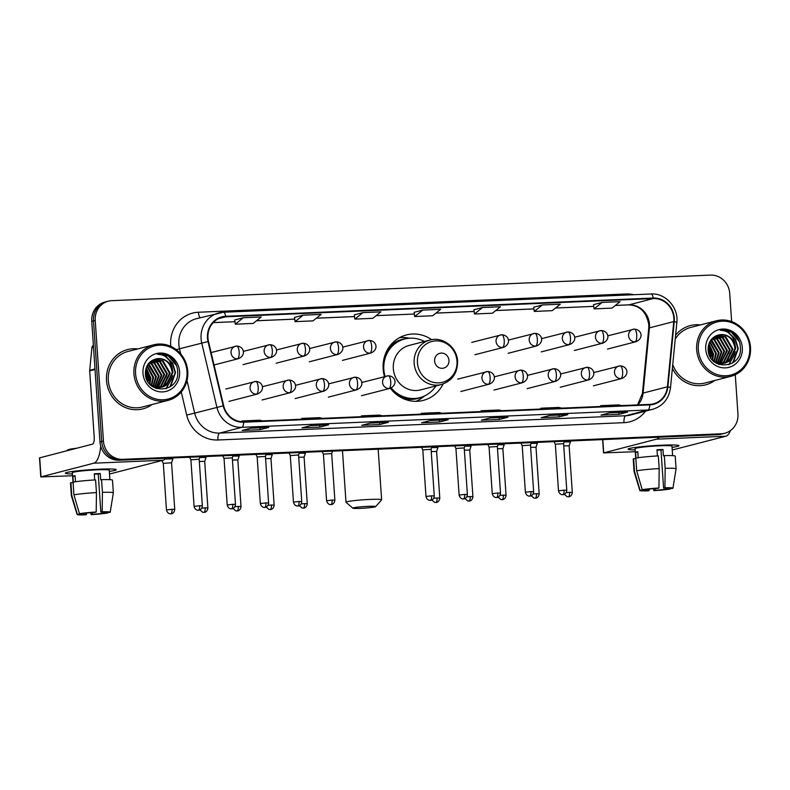 <?xml version="1.0" encoding="UTF-8"?>
<svg xmlns="http://www.w3.org/2000/svg" width="790" height="790" viewBox="0 0 790 790"><rect width="100%" height="100%" fill="white"/><g stroke="black" fill="none" stroke-linecap="round" stroke-linejoin="round"><path stroke-width="1.19" d="M431.666 339.68A33.802 31.64 75.5 0 0 406.386 334.94A33.802 31.64 75.5 0 0 383.15 369.019A33.802 31.64 75.5 0 0 384.503 376.603M390.349 388.265A33.802 31.64 75.5 0 0 423.312 400.392A33.802 31.64 75.5 0 0 443.121 383.989M731.649 321.579L729.723 293.376A19.128 17.913 75.5 0 0 710.487 275.098L111.874 300.654A19.128 17.913 75.5 0 0 108.378 301.168L104.902 302.066A19.128 17.913 75.5 0 0 91.749 321.352L99.975 441.956A19.128 17.913 75.5 0 0 119.211 460.234L717.833 434.678A19.128 17.913 75.5 0 0 721.319 434.154L723.057 433.71A19.128 17.913 75.5 0 1 719.572 434.233A19.128 17.913 75.5 0 0 723.057 433.71L724.795 433.256A19.128 17.913 75.5 0 0 737.949 413.97L735.273 374.727M108.378 301.168A19.128 17.913 75.5 0 0 95.225 320.454L103.451 441.057L101.713 441.511A19.128 17.913 75.5 0 0 120.949 459.78L719.572 434.233L120.949 459.78A19.128 17.913 75.5 0 1 101.713 441.511L93.487 320.908L101.713 441.511L99.975 441.956M106.64 301.622A19.128 17.913 75.5 0 0 93.487 320.908A19.128 17.913 75.5 0 1 106.64 301.622M106.512 380.454A30.613 28.657 75.5 0 0 142.881 408.865A30.613 28.657 75.5 0 0 152.055 404.519A30.613 28.657 75.5 0 1 142.881 408.865A30.613 28.657 75.5 0 1 106.512 380.454A30.613 28.657 75.5 0 1 127.555 349.585A30.613 28.657 75.5 0 0 106.512 380.454M672.379 368.318A30.613 28.657 75.5 0 0 705.618 384.839A30.613 28.657 75.5 0 0 714.792 380.494A30.613 28.657 75.5 0 1 705.618 384.839A30.613 28.657 75.5 0 1 672.379 368.318M207.958 337.932A20.412 19.098 -104.5 0 1 221.98 317.363A20.412 19.098 -104.5 0 1 225.703 316.81L653.29 298.551A20.412 19.098 -104.5 0 1 673.761 321.589L667.422 386.794A20.412 19.098 -104.5 0 1 653.439 403.828A20.412 19.098 -104.5 0 1 649.716 404.381L243.646 421.712A20.412 19.098 -104.5 0 1 223.659 405.734L208.481 341.448A20.412 19.098 -104.5 0 1 207.958 337.932M207.474 337.952A20.915 19.582 75.5 0 0 208.017 341.557L223.195 405.843A20.915 19.582 75.5 0 0 243.675 422.225L649.755 404.885A20.915 19.582 75.5 0 0 667.896 386.863L674.235 321.658A20.915 19.582 75.5 0 0 653.251 298.047L225.673 316.296A20.915 19.582 75.5 0 0 207.474 337.952M593.537 304.644L602.138 302.422L594.08 308.88L593.537 304.644M533.734 307.201L542.335 304.97L534.287 311.428L533.734 307.201M482.532 307.527L474.484 313.986L492.417 313.215L500.475 306.757L482.532 307.527L473.931 309.769M243.32 317.738L235.272 324.196L253.215 323.426L261.263 316.968L243.32 317.738L234.719 319.98M294.522 317.412L303.123 315.19L295.075 321.639L294.522 317.412M354.325 314.854L362.926 312.633L354.878 319.091L354.325 314.854M422.729 310.085L414.681 316.533L432.624 315.773L440.672 309.315L422.729 310.085L414.128 312.327M137.687 348.943A30.613 28.657 75.5 0 0 127.555 349.585A30.613 28.657 75.5 0 1 137.687 348.943M700.424 324.927A30.613 28.657 75.5 0 0 690.292 325.569A30.613 28.657 75.5 0 0 675.598 335.256A30.613 28.657 75.5 0 1 690.292 325.569L690.292 325.569A30.613 28.657 75.5 0 1 700.424 324.927M103.451 441.057A19.128 17.913 75.5 0 0 122.687 459.336L721.31 433.779A19.128 17.913 75.5 0 0 724.795 433.256M567.803 414.651L559.113 416.903L541.17 417.663L549.86 415.422L567.803 414.651A5.105 1.758 -92.4 0 1 567.674 414.671L549.801 415.431M627.606 412.103L618.916 414.345L600.973 415.115L609.663 412.864L627.606 412.103A5.105 1.758 -92.4 0 1 627.477 412.123L609.604 412.884M388.394 422.314L379.704 424.556L361.771 425.326L370.461 423.075L388.394 422.314A5.105 1.758 -92.4 0 1 388.265 422.334L370.392 423.094M328.591 424.862L319.911 427.113L301.968 427.874L310.658 425.632L328.591 424.862A5.105 1.758 -92.4 0 1 328.462 424.882L310.589 425.642M268.798 427.42L260.108 429.661L242.165 430.432L250.855 428.18L268.798 427.42A5.105 1.758 -92.4 0 1 268.669 427.439L250.786 428.2M508 417.209L499.31 419.451L481.367 420.221L490.057 417.969L508 417.209A5.105 1.758 -92.4 0 1 507.871 417.229L489.998 417.989M448.197 419.757L439.507 422.008L421.574 422.769L430.254 420.527L448.197 419.757A5.105 1.758 -92.4 0 1 448.068 419.776L430.195 420.537M534.287 311.428L552.22 310.668L560.278 304.209L542.335 304.97M594.08 308.88L612.023 308.11L620.071 301.652L602.138 302.422M354.878 319.091L372.821 318.321L380.869 311.862L362.926 312.633M295.075 321.639L313.018 320.878L321.066 314.42L303.123 315.19M439.507 422.008L439.378 420.152M499.31 419.451L499.181 417.594M260.108 429.661L259.979 427.805M319.911 427.113L319.782 425.257M379.704 424.556L379.585 422.699M618.916 414.345L618.787 412.489M559.113 416.903L558.984 415.046M414.681 316.533L414.128 312.307M235.272 324.196L234.719 319.96M474.484 313.986L473.931 309.749M442.064 413.239L439.22 412.538L421.277 413.308L421.277 414.128M424.121 414.009L421.277 413.308M382.261 415.797L379.417 415.096L361.474 415.856L361.484 416.685M364.318 416.567L361.474 415.856M322.458 418.354L319.614 417.643L301.671 418.414L301.681 419.233M304.515 419.115L301.671 418.414M262.655 420.902L259.811 420.201L241.868 420.961L241.878 421.702M244.712 421.672L241.868 420.961M501.867 410.691L499.013 409.99L481.08 410.751L481.08 411.58M483.924 411.462L481.08 410.751M561.67 408.134L558.816 407.433L540.883 408.203L540.883 409.022M543.727 408.904L540.883 408.203M621.463 405.586L618.619 404.875L600.686 405.645L600.686 406.475M603.53 406.346L600.686 405.645M72.423 473.921A25.507 1.758 -3.9 0 1 65.511 472.963A25.507 1.758 -3.9 0 1 99.481 469.201A25.507 1.758 -3.9 0 1 116.051 469.517A25.507 1.758 -3.9 0 1 109.326 471.403A25.507 1.758 -3.9 0 0 116.249 469.714A25.507 1.758 -3.9 0 0 99.481 469.201A25.507 1.758 -3.9 0 0 65.343 473.19A25.507 1.758 -3.9 0 0 72.423 473.921M100.686 446.093A25.507 8.799 87.6 0 1 93.773 463.197L40.794 476.933L72.552 475.728M165.791 458.24A25.507 8.799 87.6 0 1 163.145 460.234L109.504 474.02M40.794 476.933L39.5 457.884L92.479 444.148A6.379 2.202 -92.4 0 0 94.217 437.245L89.695 370.875A3.19 2.982 -104.5 0 1 89.705 370.322L91.907 347.669A3.19 2.982 -104.5 0 1 93.388 345.299M149.142 380.79A25.507 23.878 75.5 0 0 145.765 369.384M86.357 513.115L86.456 514.557A12.758 0.879 -3.9 0 1 80.926 514.211A12.758 0.879 -3.9 0 1 80.985 514.122L80.955 513.648M73.934 494.856L79.474 513.717L83.157 513.559A12.758 0.879 -3.9 0 1 94.869 512.384L96.202 512.038L96.449 492.595L95.58 479.905A21.044 1.452 -3.9 0 0 73.065 482.157L73.934 494.856A21.044 1.452 -3.9 0 1 96.449 492.595M94.691 479.955L94.267 473.783A18.496 1.274 -3.9 0 1 97.358 473.635A18.496 1.274 -3.9 0 1 100.251 473.526L100.686 479.876L101.564 479.649L102.424 492.338L102.187 511.782L100.844 512.127L98.246 474.04A12.758 0.879 176.1 0 0 95.402 474.138A12.758 0.879 176.1 0 0 94.296 474.188M73.016 482.631L72.344 472.706A18.496 1.274 -3.9 0 1 97.091 469.823A18.496 1.274 -3.9 0 1 109.247 470.188L109.889 479.658M101.564 479.649A21.044 1.452 -3.9 0 1 112.486 480.172L113.345 492.871A21.044 1.452 -3.9 0 1 113.345 492.891L110.195 512.236A16.58 1.145 -3.9 0 1 109.998 512.414L106.304 512.394M102.424 492.338A21.044 1.452 -3.9 0 1 113.345 492.871M79.474 513.717A16.58 1.145 -3.9 0 1 96.202 512.038M102.187 511.782A16.58 1.145 -3.9 0 1 110.195 512.236M104.073 512.127L104.142 513.125L107.894 512.503M107.825 512.977A16.58 1.145 -3.9 0 1 91.097 514.645L92.43 514.3L92.312 512.562M90.801 512.68L91.097 514.645M100.844 512.127A12.758 0.879 -3.9 0 1 106.374 512.473A12.758 0.879 -3.9 0 1 106.314 512.572M104.142 513.125A12.758 0.879 -3.9 0 1 92.43 514.3M67.634 450.577L67.604 450.073A21.686 1.491 -3.9 0 1 76.709 448.226M75.465 481.752L75.06 475.708A18.496 1.274 -3.9 0 0 72.887 476.271L73.282 482.117M86.456 514.557L85.113 514.902A16.58 1.145 -3.9 0 1 77.114 514.488L71.357 495.755A21.044 1.452 -3.9 0 1 71.357 495.735L70.488 483.036A21.044 1.452 -3.9 0 1 70.893 482.72L71.762 495.419L77.302 514.27L80.985 514.122M73.095 482.621L70.893 482.72M72.887 476.271L75.09 476.173M98.246 474.04L100.251 473.526M187.003 371.389A27.423 25.665 75.5 0 0 159.422 345.191A27.423 25.665 75.5 0 0 135.574 373.581A27.423 25.665 75.5 0 0 163.145 399.779A27.423 25.665 75.5 0 0 187.003 371.389M187.763 371.448A28.697 26.86 75.5 0 0 153.675 344.815A28.697 26.86 75.5 0 0 133.945 373.749A28.697 26.86 75.5 0 0 168.033 400.382A28.697 26.86 75.5 0 0 187.763 371.448M153.675 344.815L128.039 351.441A28.697 26.86 75.5 0 0 108.309 380.375A28.697 26.86 75.5 0 0 142.398 407.008L168.033 400.382M145.508 370.806L148.105 378.815L147.947 381.728M145.4 371.922L147.384 380.76M146.239 367.715L150.87 378.094L149.893 384.098M146.031 368.367L150.179 378.272L149.409 383.683M147.207 365.572L153.625 377.383L151.7 385.411M146.95 366.056L152.934 377.561L151.255 385.125M148.273 363.913L149.241 364.417L156.39 376.672L153.398 386.3M147.997 364.299L155.699 376.85L152.983 386.113M149.429 362.571L151.996 363.706L159.145 375.961L155.028 386.912M149.132 362.887L151.315 363.884L158.454 376.139L154.623 386.784M150.643 361.484L154.761 362.995L161.901 375.24L156.598 387.288M150.337 361.731L154.07 363.173L161.219 375.428L156.203 387.219M151.907 360.596L157.516 362.274L164.666 374.529L158.119 387.475M151.591 360.803L156.825 362.452L163.974 374.707L157.743 387.446M153.23 359.894L160.281 361.563L167.421 373.818L161.051 386.646L159.6 387.495M159.274 387.653L158.276 388.078M157.941 388.196L156.914 388.502M152.895 360.052L159.59 361.741L166.73 373.996L160.36 386.824L159.234 387.505M158.909 387.673L157.921 388.127M157.585 388.255L156.578 388.581M154.692 359.341L163.036 360.852L170.186 373.107L163.806 385.935L161.032 387.357M159.669 387.791L155.561 388.206M154.297 359.47L162.345 361.03L169.494 373.285L163.125 386.113L160.676 387.406M172.309 368.575A14.408 13.489 75.5 0 0 155.936 358.986A14.408 13.489 75.5 0 0 155.235 359.183C148.797 361.376 145.518 366.135 145.39 373.463C145.745 395.267 179.488 393.203 177.691 371.893C177.474 365.849 175.123 360.931 170.63 357.159C166.493 354.285 162.049 353.278 157.299 354.137C165.742 354.611 170.749 359.42 172.309 368.575L172.941 372.396L166.572 385.224L162.434 387.08L152.598 385.915L149.241 383.525M155.235 359.183C164.784 357.702 170.452 362.166 172.25 372.574L165.88 385.401L162.088 387.159M162.434 387.08L151.917 386.103M142.99 373.265A19.513 18.269 75.5 0 0 162.612 391.909A19.513 18.269 75.5 0 0 179.587 371.705A19.513 18.269 75.5 0 0 159.965 353.061A19.513 18.269 75.5 0 0 142.99 373.265M157.299 354.137L168.458 356.053L176.595 365.691M165.752 356.794L172.408 363.43L175.153 372.702L169.909 386.942M172.042 378.173L165.989 388.759M166.522 379.605L164.616 384.957M163.224 355.391L166.038 356.675L172.733 363.301L175.499 372.613L170.64 386.438M172.704 375.714L166.374 388.641M167.194 377.146L165.199 384.404M360.329 508.355A11.475 0.79 176.1 0 0 375.675 506.627A11.475 0.79 176.1 0 0 368.15 506.341A11.475 0.79 176.1 0 0 352.824 508.177A11.475 0.79 176.1 0 0 360.329 508.355M352.824 508.177L346.04 502.292A17.854 1.234 -3.9 0 1 345.99 502.213A17.854 1.234 -3.9 0 1 369.888 499.428A17.854 1.234 -3.9 0 1 381.629 499.784A17.854 1.234 -3.9 0 1 381.59 499.873L375.675 506.627M448.967 360.398A7.653 7.159 75.5 0 0 441.264 353.081A7.653 7.159 75.5 0 0 434.609 361.01A7.653 7.159 75.5 0 0 442.301 368.318A7.653 7.159 75.5 0 0 448.967 360.398M429.928 340.056L409.101 345.437A22.959 21.488 75.5 0 0 393.321 368.584A22.959 21.488 75.5 0 0 420.596 389.895L441.422 384.513C452.226 380.849 457.617 373.078 457.588 361.188C457.084 347.314 442.716 336.273 429.928 340.056A22.959 21.488 75.5 0 0 414.148 363.203A22.959 21.488 75.5 0 0 441.422 384.513M424.408 341.478A30.297 28.351 75.5 0 0 404.658 339.009A30.297 28.351 75.5 0 0 383.841 369.552A30.297 28.351 75.5 0 0 385.076 376.455M404.658 339.009L403.789 339.236A30.297 28.351 75.5 0 0 383.318 362.452M390.398 388.246A30.297 28.351 75.5 0 0 418.957 397.893L419.826 397.666A30.297 28.351 75.5 0 0 435.902 385.935M391.198 387.949A30.297 28.351 75.5 0 0 419.826 397.666M424.477 395.988L423.055 397.123A33.16 31.037 -104.5 0 1 415.955 401.33M385.55 353.644L386.271 353.456M399.503 337.676A33.16 31.037 -104.5 0 1 407.749 337.913L409.546 338.219M172.842 457.943L172.901 458.872L165.1 459.029M172.023 509.293L166.473 509.935C167.45 514.073 170.966 513.944 170.245 513.786L170.788 513.796A4.147 1.432 87.6 0 0 170.887 513.786A4.147 1.432 -92.4 0 0 172.023 509.293L174.748 509.372L171.568 462.782L163.303 463.355L161.901 460.55M205.973 456.531L206.032 457.459L199.761 457.489M199.929 509.866L202.635 512.236L203.919 512.384A4.147 1.432 87.6 0 0 204.018 512.364A4.147 1.432 -92.4 0 0 205.153 507.881L207.879 507.96L204.699 461.37L199.327 461.469M239.094 455.119L239.163 456.037L232.892 456.077M233.06 508.454L235.766 510.824L237.049 510.972A4.147 1.432 87.6 0 0 237.148 510.952A4.147 1.432 -92.4 0 0 238.284 506.459L241.009 506.548L237.83 459.958L232.458 460.047M272.224 453.697L272.293 454.625L266.023 454.655M266.19 507.042L268.896 509.412L270.18 509.56A4.147 1.432 87.6 0 0 270.279 509.54A4.147 1.432 -92.4 0 0 271.414 505.047L274.14 505.136L270.96 458.546L265.588 458.635M305.355 452.285L305.424 453.213L299.153 453.243M299.321 505.63L302.027 507.99L303.311 508.138A4.147 1.432 87.6 0 0 303.409 508.128A4.147 1.432 -92.4 0 0 304.545 503.635L307.271 503.714L304.091 457.134L298.719 457.222M431.844 499.971L434.54 502.341L435.833 502.479A4.147 1.432 87.6 0 0 435.932 502.47A4.147 1.432 -92.4 0 0 437.068 497.976L439.793 498.065L436.613 451.475L437.946 447.555L431.676 447.584M436.613 451.475L431.231 451.564M471.008 445.214L471.077 446.143L464.806 446.172M464.974 498.559L467.67 500.919L468.964 501.067A4.147 1.432 87.6 0 0 469.062 501.058A4.147 1.432 -92.4 0 0 470.198 496.564L472.914 496.643L469.744 450.053L464.362 450.152M504.139 443.802L504.208 444.731L497.937 444.76M504.198 444.74L502.875 448.651L497.493 448.74M531.236 495.725L533.931 498.095L535.225 498.243A4.147 1.432 87.6 0 0 535.324 498.223A4.147 1.432 -92.4 0 0 536.459 493.73L539.175 493.819L536.005 447.229L537.338 443.309L531.068 443.348M536.005 447.229L530.623 447.318M570.4 440.968L570.469 441.896L564.198 441.926M564.366 494.313L567.062 496.683L568.346 496.831A4.147 1.432 87.6 0 0 568.454 496.811A4.147 1.432 -92.4 0 0 569.59 492.318L572.306 492.407L569.136 445.817L563.754 445.906M199.623 505.728L194.073 506.38C195.051 510.508 198.567 510.38 197.846 510.221L198.389 510.241A4.147 1.432 87.6 0 0 198.497 510.221A4.147 1.432 -92.4 0 0 199.623 505.728L202.349 505.817L199.169 459.227L190.904 459.8L189.62 457.222M232.754 504.316L227.204 504.968C228.182 509.096 231.697 508.967 230.976 508.809L231.519 508.819A4.147 1.432 87.6 0 0 231.618 508.809A4.147 1.432 -92.4 0 0 232.754 504.316L235.479 504.405L232.3 457.815L224.034 458.388L222.75 455.81M266.26 453.954L265.43 456.403L257.165 456.966L255.881 454.398M299.015 501.492L293.465 502.134C294.443 506.271 297.958 506.143 297.238 505.985L297.781 505.995A4.147 1.432 87.6 0 0 297.879 505.975A4.147 1.432 -92.4 0 0 299.015 501.492L301.74 501.571L298.561 454.981L290.295 455.553L289.002 452.986M332.146 500.07L326.596 500.722C327.574 504.85 331.089 504.721 330.368 504.573L330.911 504.583A4.147 1.432 87.6 0 0 331.01 504.563A4.147 1.432 -92.4 0 0 332.146 500.07L334.871 500.159L331.691 453.569L323.426 454.141L322.132 451.574M431.538 495.834L425.988 496.476C426.965 500.613 430.481 500.485 429.76 500.327L430.303 500.337A4.147 1.432 87.6 0 0 430.402 500.327A4.147 1.432 -92.4 0 0 431.538 495.834L434.263 495.913L431.083 449.322L422.818 449.895L421.524 447.328M464.668 494.422L459.118 495.063C460.096 499.201 463.612 499.063 462.891 498.915L463.434 498.925A4.147 1.432 87.6 0 0 463.532 498.905A4.147 1.432 -92.4 0 0 464.668 494.422L467.394 494.5L464.214 447.91L455.949 448.483L454.655 445.916M497.799 493L492.249 493.651C493.227 497.779 496.742 497.651 496.021 497.503L496.564 497.512A4.147 1.432 87.6 0 0 496.663 497.493A4.147 1.432 -92.4 0 0 497.799 493L500.514 493.088L497.344 446.498L489.069 447.071M530.475 445.096L522.2 445.659L520.916 443.081M564.06 490.175L558.51 490.817C559.488 494.955 563.003 494.826 562.283 494.668L562.826 494.678A4.147 1.432 87.6 0 0 562.924 494.668A4.147 1.432 -92.4 0 0 564.06 490.175L566.776 490.254L563.606 443.664L555.331 444.237L554.047 441.669M635.16 449.895A25.507 1.758 -3.9 0 1 628.248 448.937A25.507 1.758 -3.9 0 1 662.218 445.185A25.507 1.758 -3.9 0 1 678.788 445.501A25.507 1.758 -3.9 0 1 672.063 447.377A25.507 1.758 -3.9 0 0 678.975 445.698A25.507 1.758 -3.9 0 0 662.218 445.185A25.507 1.758 -3.9 0 0 628.08 449.164A25.507 1.758 -3.9 0 0 635.16 449.895M659.156 437.186A25.507 8.799 87.6 0 1 656.51 439.171L603.53 452.907L635.288 451.702M730.454 430.599A25.507 8.799 87.6 0 1 725.882 436.208L672.241 450.004M711.879 356.764A25.507 23.878 75.5 0 0 708.502 345.368M649.094 489.089L649.192 490.541A12.758 0.879 -3.9 0 1 643.662 490.185A12.758 0.879 -3.9 0 1 643.722 490.096L643.692 489.632M636.671 470.83L642.211 489.691L645.894 489.533A12.758 0.879 -3.9 0 1 657.606 488.358L658.939 488.013L659.186 468.579L658.317 455.879A21.044 1.452 -3.9 0 0 635.802 458.141L636.671 470.83A21.044 1.452 -3.9 0 1 659.186 468.579M657.428 455.929L657.004 449.757A18.496 1.274 -3.9 0 1 660.094 449.609A18.496 1.274 -3.9 0 1 662.988 449.5L663.422 455.85L664.301 455.623L665.16 468.322L664.923 487.756L663.58 488.101L660.983 450.024A12.758 0.879 176.1 0 0 658.139 450.112A12.758 0.879 176.1 0 0 657.033 450.162M635.752 458.605L635.081 448.69A18.496 1.274 -3.9 0 1 659.828 445.797A18.496 1.274 -3.9 0 1 671.984 446.172L672.626 455.632M664.301 455.623A21.044 1.452 -3.9 0 1 675.223 456.156L676.082 468.845A21.044 1.452 -3.9 0 1 676.082 468.875A21.044 1.452 -3.9 0 0 665.16 468.322M642.211 489.691A16.58 1.145 -3.9 0 1 658.939 488.013M664.923 487.756A16.58 1.145 -3.9 0 1 672.932 488.21A16.58 1.145 -3.9 0 1 672.734 488.388L669.041 488.368M666.809 488.111L666.879 489.109L670.631 488.477M670.562 488.951A16.58 1.145 -3.9 0 1 653.834 490.63L655.167 490.284L655.048 488.536M653.537 488.654L653.834 490.63M663.58 488.101A12.758 0.879 -3.9 0 1 669.11 488.457A12.758 0.879 -3.9 0 1 669.051 488.546M666.879 489.109A12.758 0.879 -3.9 0 1 655.167 490.284M638.202 457.726L637.797 451.683A18.496 1.274 -3.9 0 0 635.624 452.245L636.019 458.091M649.192 490.541L647.849 490.876A16.58 1.145 -3.9 0 1 639.851 490.472L634.094 471.729A21.044 1.452 -3.9 0 1 634.094 471.709L633.225 459.02A21.044 1.452 -3.9 0 1 633.629 458.694L634.498 471.393L640.038 490.254L643.722 490.096M635.832 458.605L633.629 458.694M635.624 452.245L637.826 452.156M660.983 450.024L662.988 449.5M749.74 347.363A27.423 25.665 75.5 0 0 722.159 321.175A27.423 25.665 75.5 0 0 698.311 349.565A27.423 25.665 75.5 0 0 725.882 375.764A27.423 25.665 75.5 0 0 749.74 347.363M750.5 347.432A28.697 26.86 75.5 0 0 716.412 320.789A28.697 26.86 75.5 0 0 696.681 349.723A28.697 26.86 75.5 0 0 730.77 376.366A28.697 26.86 75.5 0 0 750.5 347.432M716.412 320.789L690.776 327.416A28.697 26.86 75.5 0 0 675.233 339.029M708.245 346.79L710.842 354.789L710.684 357.702M708.136 347.906L710.121 356.744M708.976 343.699L713.607 354.078L712.629 360.082M708.768 344.341L712.916 354.256L712.145 359.657M709.943 341.557L716.362 353.367L714.437 361.385M709.687 342.031L715.671 353.545L713.992 361.109M711.01 339.888L711.978 340.391L719.127 352.646L716.135 362.284M710.733 340.273L718.436 352.824L715.71 362.087M712.165 338.555L714.733 339.68L721.882 351.935L717.755 362.887M711.869 338.861L714.051 339.858L721.191 352.113L717.36 362.758M713.38 337.458L717.498 338.969L724.637 351.224L719.325 363.272M713.074 337.715L716.807 339.147L723.946 351.402L718.939 363.193M714.644 336.57L720.253 338.258L727.402 350.513L720.855 363.459M714.328 336.777L719.562 338.436L726.711 350.691L720.48 363.43M715.967 335.869L723.018 337.547L730.158 349.792L723.788 362.63L722.337 363.479M722.001 363.637L721.013 364.052M720.678 364.17L719.651 364.486M715.631 336.026L722.327 337.725L729.466 349.97L723.097 362.808L721.961 363.489M721.645 363.657L720.658 364.101M720.322 364.229L719.315 364.565M717.429 335.316L725.773 336.826L732.913 349.081L726.543 361.909L723.768 363.341M722.406 363.765L718.298 364.18M717.024 335.444L725.082 337.004L732.231 349.259L725.852 362.097L723.413 363.39M735.046 344.549A14.408 13.489 75.5 0 0 718.663 334.96A14.408 13.489 75.5 0 0 717.972 335.167C711.533 337.35 708.255 342.11 708.126 349.447C708.482 371.241 742.225 369.177 740.428 347.876C740.21 341.823 737.86 336.915 733.367 333.133C729.229 330.26 724.786 329.252 720.026 330.111C728.479 330.595 733.485 335.404 735.046 344.549L735.678 348.37L729.308 361.198L725.171 363.054L715.335 361.899L711.978 359.499M717.972 335.167C727.521 333.686 733.189 338.14 734.986 348.548L728.617 361.376L724.825 363.143M725.171 363.054L714.654 362.077M705.727 349.249A19.513 18.269 75.5 0 0 725.348 367.883A19.513 18.269 75.5 0 0 742.324 347.689A19.513 18.269 75.5 0 0 722.702 329.045A19.513 18.269 75.5 0 0 705.727 349.249M672.744 364.536A28.697 26.86 75.5 0 0 705.134 382.992L730.77 376.366M720.026 330.111L731.194 332.027L739.331 341.665M728.489 332.778L735.144 339.404L737.89 348.686L732.646 362.916M734.779 354.157L728.726 364.743M729.259 355.579L727.353 360.931M725.961 331.365L728.775 332.649L735.47 339.285L738.235 348.597L733.377 362.413M735.441 351.698L729.111 364.615M729.93 353.12L727.936 360.378M119.211 460.234L122.687 459.336M91.749 321.352L95.225 320.454M717.833 434.678L721.31 433.779M673.761 321.589L649.429 327.88A20.412 19.098 75.5 0 0 649.479 324.334A20.412 19.098 75.5 0 0 628.958 304.841L615.38 305.424M637.856 404.885A20.412 19.098 75.5 0 0 643.09 393.084L649.429 327.88A11.475 1.471 -174.4 0 0 648.738 328.294L648.797 324.66C646.457 311.932 639.752 305.335 628.672 304.891A11.475 3.96 -92.4 0 0 628.958 304.841L653.29 298.551M225.703 316.81L218.455 318.676M170.778 346.366A31.886 29.852 -104.5 0 1 198.428 312.238L626.006 293.979A6.379 2.202 -92.4 0 0 626.115 295.055M626.006 293.979A31.886 29.852 -104.5 0 1 633.797 294.729M649.755 404.885A6.379 2.202 87.6 0 1 647.978 410L241.908 427.331A25.507 23.878 -104.5 0 1 216.914 407.354L201.746 343.077A25.507 23.878 -104.5 0 1 201.085 338.683A25.507 23.878 -104.5 0 1 218.623 312.959A25.507 23.878 -104.5 0 1 223.274 312.267A6.379 2.202 87.6 0 1 223.432 312.248A6.379 2.202 87.6 0 1 225.673 316.296M653.251 298.047A6.379 2.202 -92.4 0 0 651.019 293.989L223.432 312.248L196.374 318.716A25.507 23.878 75.5 0 0 178.836 344.43A25.507 23.878 75.5 0 0 179.508 348.825L180.713 353.93M208.017 341.557L176.21 349.634M223.195 405.843L194.676 413.111A25.507 23.878 75.5 0 0 219.66 433.078L241.908 427.331A6.379 2.202 -92.4 0 0 243.675 422.225M652.629 409.309A25.507 23.878 -104.5 0 1 647.978 410L625.729 415.747A25.507 23.878 75.5 0 0 630.39 415.056L652.629 409.309C662.938 406.06 668.893 398.891 670.493 387.781L676.832 322.577C678.758 307.616 665.526 292.893 651.019 293.989A6.379 2.202 -92.4 0 0 650.861 294.018M667.896 386.863A6.379 0.82 5.6 0 1 670.493 387.781M674.235 321.658A6.379 0.82 5.6 0 1 676.832 322.577M645.549 411.136A31.886 29.852 -104.5 0 1 623.991 422.66L217.922 439.99A31.886 29.852 -104.5 0 1 186.687 415.026L181.256 391.988M186.993 380.563L194.676 413.111L186.687 415.026M217.922 439.99A6.379 2.202 -92.4 0 1 219.66 433.078L625.729 415.747A6.379 2.202 -92.4 0 0 623.991 422.66M198.428 312.238A6.379 2.202 -92.4 0 0 200.147 317.738M667.422 386.794L643.09 393.084A11.475 1.471 -174.4 0 0 642.398 393.499L648.738 328.294M555.538 308.011L593.754 306.382L555.577 307.981M533.951 308.9L495.774 310.529M474.148 311.457L435.971 313.087M376.129 315.664L414.355 314.035L376.168 315.635M354.542 316.563L316.365 318.192M294.749 319.111L256.562 320.74M213.211 322.626L234.946 321.698L213.241 322.587M163.145 460.234L93.773 463.197M95.037 369.493L89.695 370.875M39.688 457.795L40.991 476.844M89.705 370.322L94.998 368.95M93.516 347.254L91.907 347.669M149.359 380.731A25.507 23.878 75.5 0 0 145.834 369.078M456.985 361.04A21.093 19.74 75.5 0 0 435.774 340.895A21.093 19.74 75.5 0 0 417.436 362.728A21.093 19.74 75.5 0 0 438.638 382.874A21.093 19.74 75.5 0 0 456.985 361.04M401.922 397.963A30.573 28.618 75.5 0 0 421.544 397.163M406.416 338.624A30.573 28.618 75.5 0 0 388.858 347.422M211.108 352.567L236.733 346.089A6.379 2.202 87.6 0 0 236.566 346.109A6.379 5.974 75.5 0 0 231.026 352.715A6.379 5.974 75.5 0 0 237.435 358.808A6.379 2.202 -92.4 0 0 239.173 351.896A6.379 2.202 87.6 0 0 236.733 346.089C243.843 346.316 246.638 354.898 238.6 358.63A6.379 5.974 75.5 0 1 237.435 358.808M243.29 351.392L269.864 344.677A6.379 2.202 87.6 0 0 269.696 344.697A6.379 5.974 75.5 0 0 264.146 351.303A6.379 5.974 75.5 0 0 270.565 357.396A6.379 2.202 -92.4 0 0 272.303 350.484A6.379 2.202 87.6 0 0 269.864 344.677C276.974 344.904 279.769 353.486 271.73 357.218A6.379 5.974 75.5 0 1 270.565 357.396M205.153 507.881L201.835 508.118M276.421 349.98L302.995 343.255A6.379 2.202 87.6 0 0 302.827 343.285A6.379 5.974 75.5 0 0 297.277 349.881A6.379 5.974 75.5 0 0 303.696 355.974A6.379 2.202 -92.4 0 0 305.434 349.071A6.379 2.202 87.6 0 0 302.995 343.255C310.105 343.482 312.899 352.073 304.861 355.806A6.379 5.974 75.5 0 1 303.696 355.974M238.284 506.459L234.956 506.706M309.552 348.568L336.115 341.843A6.379 2.202 87.6 0 0 335.957 341.873A6.379 5.974 75.5 0 0 330.408 348.469A6.379 5.974 75.5 0 0 336.826 354.562A6.379 2.202 -92.4 0 0 338.564 347.659A6.379 2.202 87.6 0 0 336.115 341.843C343.235 342.07 346.03 350.651 337.992 354.394A6.379 5.974 75.5 0 1 336.826 354.562M271.414 505.047L268.087 505.294M342.682 347.156L369.246 340.431A6.379 2.202 87.6 0 0 369.088 340.451A6.379 5.974 75.5 0 0 363.538 347.057A6.379 5.974 75.5 0 0 369.957 353.15A6.379 2.202 -92.4 0 0 371.695 346.237A6.379 2.202 87.6 0 0 369.246 340.431C376.356 340.658 379.161 349.239 371.122 352.972A6.379 5.974 75.5 0 1 369.957 353.15M304.545 503.635L301.217 503.872M471.768 342.386L501.769 334.772A6.379 2.202 87.6 0 0 501.611 334.802A6.379 5.974 75.5 0 0 496.061 341.399A6.379 5.974 75.5 0 0 502.479 347.491A6.379 2.202 -92.4 0 0 504.218 340.579A6.379 2.202 87.6 0 0 501.769 334.772C508.879 335 511.683 343.581 503.635 347.324A6.379 5.974 75.5 0 1 502.479 347.491M437.068 497.976L433.74 498.223M508.335 340.085L534.899 333.36A6.379 2.202 87.6 0 0 534.741 333.38A6.379 5.974 75.5 0 0 529.191 339.986A6.379 5.974 75.5 0 0 535.61 346.079A6.379 2.202 -92.4 0 0 537.348 339.167A6.379 2.202 87.6 0 0 534.899 333.36C542.009 333.587 544.814 342.169 536.765 345.901A6.379 5.974 75.5 0 1 535.61 346.079M470.198 496.564L466.87 496.801M541.466 338.673L568.03 331.948A6.379 2.202 87.6 0 0 567.872 331.968A6.379 5.974 75.5 0 0 562.322 338.574A6.379 5.974 75.5 0 0 568.741 344.667A6.379 2.202 -92.4 0 0 570.479 337.755A6.379 2.202 87.6 0 0 568.03 331.948C575.14 332.175 577.944 340.757 569.896 344.489A6.379 5.974 75.5 0 1 568.741 344.667M498.105 497.137L500.801 499.507L502.094 499.655A4.147 1.432 87.6 0 0 502.193 499.635A4.147 1.432 -92.4 0 0 503.329 495.152L500.001 495.389M502.875 448.641L506.044 495.231L503.329 495.152M574.597 337.251L601.16 330.526A6.379 2.202 87.6 0 0 601.002 330.556A6.379 5.974 75.5 0 0 595.453 337.162A6.379 5.974 75.5 0 0 601.871 343.245A6.379 2.202 -92.4 0 0 603.609 336.343A6.379 2.202 87.6 0 0 601.16 330.526C608.27 330.753 611.075 339.344 603.027 343.077A6.379 5.974 75.5 0 1 601.871 343.245M536.459 493.73L533.132 493.977M607.717 335.839L634.291 329.114A6.379 2.202 87.6 0 0 634.133 329.144A6.379 5.974 75.5 0 0 628.583 335.74A6.379 5.974 75.5 0 0 635.002 341.833A6.379 2.202 -92.4 0 0 636.74 334.93A6.379 2.202 87.6 0 0 634.291 329.114C641.401 329.341 644.206 337.932 636.157 341.665A6.379 5.974 75.5 0 1 635.002 341.833M569.59 492.318L566.262 492.565M225.752 389.045L255.753 381.432A6.379 2.202 87.6 0 0 255.595 381.461A6.379 5.974 75.5 0 0 250.045 388.058A6.379 5.974 75.5 0 0 256.454 394.151A6.379 2.202 -92.4 0 0 258.192 387.238A6.379 2.202 87.6 0 0 255.753 381.432C262.863 381.659 265.667 390.24 257.619 393.983A6.379 5.974 75.5 0 1 256.454 394.151M262.31 386.745L288.883 380.02A6.379 2.202 87.6 0 0 288.725 380.039A6.379 5.974 75.5 0 0 283.175 386.646A6.379 5.974 75.5 0 0 289.584 392.739A6.379 2.202 -92.4 0 0 291.322 385.826A6.379 2.202 87.6 0 0 288.883 380.02C295.993 380.247 298.798 388.828 290.75 392.561A6.379 5.974 75.5 0 1 289.584 392.739M265.884 502.904L260.335 503.546C261.312 507.684 264.828 507.555 264.107 507.397L264.65 507.407A4.147 1.432 87.6 0 0 264.749 507.397A4.147 1.432 -92.4 0 0 265.884 502.904L268.61 502.983L265.43 456.393M295.44 385.332L322.014 378.608A6.379 2.202 87.6 0 0 321.856 378.627A6.379 5.974 75.5 0 0 316.306 385.234A6.379 5.974 75.5 0 0 322.715 391.327A6.379 2.202 -92.4 0 0 324.453 384.414A6.379 2.202 87.6 0 0 322.014 378.608C329.124 378.835 331.928 387.416 323.88 391.149A6.379 5.974 75.5 0 1 322.715 391.327M328.571 383.91L355.144 377.185A6.379 2.202 87.6 0 0 354.987 377.215A6.379 5.974 75.5 0 0 349.437 383.822A6.379 5.974 75.5 0 0 355.846 389.904A6.379 2.202 -92.4 0 0 357.584 383.002A6.379 2.202 87.6 0 0 355.144 377.185C362.255 377.423 365.059 386.004 357.011 389.737A6.379 5.974 75.5 0 1 355.846 389.904M361.702 382.498L388.275 375.773A6.379 2.202 87.6 0 0 388.117 375.803A6.379 5.974 75.5 0 0 382.567 382.4A6.379 5.974 75.5 0 0 388.976 388.492A6.379 2.202 -92.4 0 0 390.714 381.59A6.379 2.202 87.6 0 0 388.275 375.773C395.385 376 398.19 384.592 390.142 388.325A6.379 5.974 75.5 0 1 388.976 388.492M457.667 379.141L487.667 371.537A6.379 2.202 87.6 0 0 487.499 371.557A6.379 5.974 75.5 0 0 481.959 378.163A6.379 5.974 75.5 0 0 488.368 384.256A6.379 2.202 -92.4 0 0 490.106 377.344A6.379 2.202 87.6 0 0 487.667 371.537C494.777 371.764 497.572 380.346 489.533 384.078A6.379 5.974 75.5 0 1 488.368 384.256M494.224 376.84L520.798 370.115A6.379 2.202 87.6 0 0 520.63 370.145A6.379 5.974 75.5 0 0 515.09 376.741A6.379 5.974 75.5 0 0 521.499 382.834A6.379 2.202 -92.4 0 0 523.237 375.931A6.379 2.202 87.6 0 0 520.798 370.115C527.908 370.342 530.702 378.933 522.664 382.666A6.379 5.974 75.5 0 1 521.499 382.834M527.355 375.428L553.928 368.703A6.379 2.202 87.6 0 0 553.76 368.733A6.379 5.974 75.5 0 0 548.221 375.329A6.379 5.974 75.5 0 0 554.629 381.422A6.379 2.202 -92.4 0 0 556.367 374.519A6.379 2.202 87.6 0 0 553.928 368.703C561.038 368.93 563.833 377.511 555.795 381.254A6.379 5.974 75.5 0 1 554.629 381.422M530.929 491.587L525.38 492.239C526.357 496.367 529.873 496.238 529.152 496.081L529.695 496.1A4.147 1.432 87.6 0 0 529.794 496.081A4.147 1.432 -92.4 0 0 530.929 491.587L533.645 491.676L530.475 445.086L531.305 442.637M560.485 374.016L587.059 367.291A6.379 2.202 87.6 0 0 586.891 367.31A6.379 5.974 75.5 0 0 581.351 373.917A6.379 5.974 75.5 0 0 587.76 380.01A6.379 2.202 -92.4 0 0 589.498 373.097A6.379 2.202 87.6 0 0 587.059 367.291C594.169 367.518 596.963 376.099 588.925 379.832A6.379 5.974 75.5 0 1 587.76 380.01M593.616 372.603L620.189 365.879A6.379 2.202 87.6 0 0 620.022 365.898A6.379 5.974 75.5 0 0 614.482 372.505A6.379 5.974 75.5 0 0 620.891 378.598A6.379 2.202 -92.4 0 0 622.629 371.685A6.379 2.202 87.6 0 0 620.189 365.879C627.3 366.106 630.094 374.687 622.056 378.42A6.379 5.974 75.5 0 1 620.891 378.598M725.882 436.208L656.51 439.171M602.819 439.586L603.728 452.818M712.096 356.715A25.507 23.878 75.5 0 0 708.571 345.052M637.55 404.895L642.398 393.499M628.672 304.891L615.331 305.454M533.961 308.929L495.735 310.559M474.158 311.487L435.932 313.116M354.552 316.593L316.326 318.222M294.749 319.14L256.523 320.77M378.173 449.174L381.629 499.784M342.485 450.705L345.99 502.213M171.568 462.792L172.901 458.881M214.041 364.98L238.6 358.63M166.473 509.935L163.303 463.345M174.748 509.372C174.333 513.628 170.788 513.964 171.46 513.717L170.788 513.796M204.699 461.38L206.032 457.469M243.053 364.634L271.73 357.218M207.879 507.96C207.464 512.216 203.909 512.552 204.59 512.295L203.919 512.384M237.83 459.958L239.163 456.047M276.184 363.222L304.861 355.806M241.009 506.548C240.595 510.804 237.04 511.13 237.721 510.883L237.049 510.972M270.96 458.546L272.293 454.635M309.315 361.8L337.992 354.394M274.14 505.136C273.725 509.382 270.17 509.718 270.851 509.471L270.18 509.56M304.091 457.134L305.424 453.223M342.445 360.388L371.122 352.972M307.271 503.714C306.856 507.97 303.301 508.306 303.982 508.059L303.311 508.138M437.877 446.627L437.946 447.555M474.968 354.73L503.635 347.324M439.793 498.065C439.378 502.312 435.823 502.647 436.505 502.401L435.833 502.479M469.744 450.063L471.067 446.153M508.098 353.318L536.765 345.901M472.914 496.643C472.509 500.9 468.954 501.235 469.635 500.988L468.964 501.067M541.229 351.906L569.896 344.489M506.044 495.231C505.639 499.487 502.085 499.823 502.766 499.566L502.094 499.655M537.269 442.39L537.338 443.309M574.36 350.493L603.027 343.077M539.175 493.819C538.77 498.075 535.215 498.401 535.896 498.154L535.225 498.243M569.136 445.817L570.459 441.906M607.49 349.071L636.157 341.665M572.306 492.407C571.901 496.653 568.346 496.989 569.027 496.742L568.346 496.831M199.169 459.227L199.998 456.788M194.073 506.38L190.904 459.79M202.349 505.817C201.934 510.064 198.389 510.399 199.06 510.152L198.389 510.241M228.942 401.389L257.619 393.983M232.3 457.815L233.129 455.366M227.204 504.968L224.034 458.378M235.479 504.405C235.065 508.651 231.51 508.987 232.191 508.74L231.519 508.819M262.073 399.977L290.75 392.561M260.335 503.546L257.165 456.966M268.61 502.983C268.195 507.239 264.64 507.575 265.322 507.328L264.65 507.407M295.203 398.565L323.88 391.149M298.561 454.991L299.39 452.542M293.465 502.134L290.286 455.544M301.74 501.571C301.326 505.827 297.771 506.163 298.452 505.906L297.781 505.995M328.334 397.153L357.011 389.737M331.691 453.569L332.521 451.13M326.596 500.722L323.416 454.132M334.871 500.159C334.456 504.415 330.901 504.741 331.583 504.494L330.911 504.583M361.465 395.731L390.142 388.325M431.083 449.332L431.913 446.883M425.988 496.476L422.808 449.885M434.263 495.913C433.848 500.169 430.293 500.505 430.975 500.258L430.303 500.337M460.856 391.494L489.533 384.078M464.214 447.92L465.043 445.471M459.118 495.063L455.939 448.473M467.394 494.5C466.979 498.757 463.424 499.092 464.105 498.836L463.434 498.925M493.987 390.082L522.664 382.666M497.344 446.498L498.174 444.059M492.249 493.651L489.069 447.061L487.786 444.494M500.514 493.088C500.11 497.344 496.555 497.67 497.236 497.424L496.564 497.512M527.118 388.66L555.795 381.254M525.38 492.239L522.2 445.649M533.645 491.676C533.24 495.923 529.685 496.258 530.367 496.011L529.695 496.1M560.248 387.248L588.925 379.832M563.606 443.674L564.435 441.225M558.51 490.817L555.331 444.237M566.776 490.254C566.371 494.51 562.816 494.846 563.497 494.599L562.826 494.678M593.379 385.836L622.056 378.42M603.53 452.907L602.632 439.596M672.932 488.21L676.082 468.875"/></g></svg>
